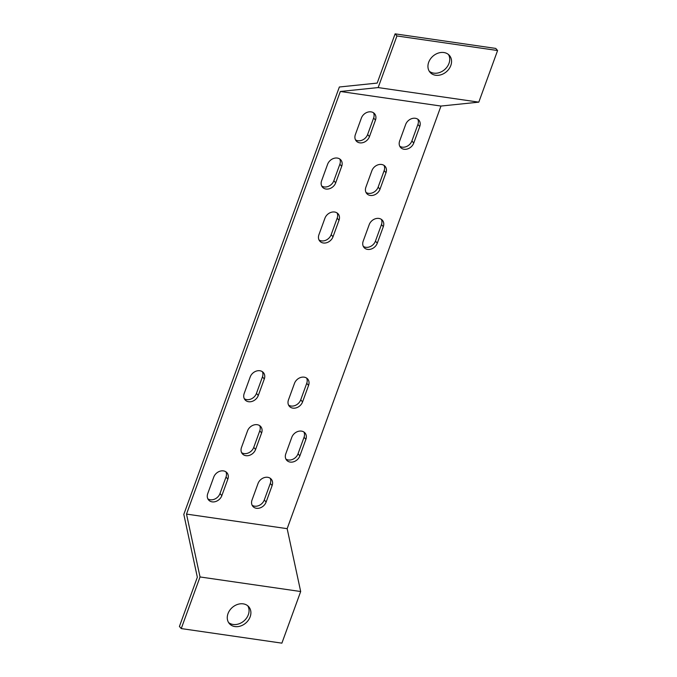 <?xml version="1.0" encoding="UTF-8"?>
<svg xmlns="http://www.w3.org/2000/svg" width="677" height="677" viewBox="0 0 677 677"><rect width="100%" height="100%" fill="white"/><g stroke="black" fill="none" stroke-linecap="round" stroke-linejoin="round"><path stroke-width="1.02" d="M181.25 628.578L281.886 643.15L300.681 591.529L287.158 528.669L440.972 106.052L478.8 102.151L497.587 50.53L495.75 48.422L395.114 33.85L377.191 83.085L339.363 86.994L183.814 514.376L197.337 577.236L179.413 626.47L181.25 628.578L200.037 576.956L186.513 514.097L340.336 91.48L378.155 87.578L396.942 35.957L395.114 33.85M234.953 626.572A12.846 10.299 138.9 0 0 248.425 620.124A12.846 10.299 138.9 0 0 248.772 606.778A12.846 10.299 138.9 0 0 232.321 607.447A12.846 10.299 138.9 0 0 229.393 623.652A12.846 10.299 138.9 0 0 234.953 626.572M300.681 591.529L200.037 576.956M228.564 622.527A12.846 10.299 138.9 0 0 233.116 624.465A12.846 10.299 138.9 0 0 246.081 618.71A12.846 10.299 138.9 0 0 247.765 605.805M244.295 398.685A8.175 6.558 138.9 0 0 256.448 393.405L262.456 376.886A8.175 6.558 138.9 0 0 262.354 371.673M319.019 239.954A8.175 6.558 138.9 0 0 331.171 234.682L337.18 218.155A8.175 6.558 138.9 0 0 337.078 212.942M288.58 405.1A8.175 6.558 138.9 0 0 300.732 399.819L306.74 383.3A8.175 6.558 138.9 0 0 306.639 378.088M363.304 246.369A8.175 6.558 138.9 0 0 375.456 241.088L381.464 224.569A8.175 6.558 138.9 0 0 381.363 219.356M321.702 186.006A8.175 6.558 138.9 0 0 333.854 180.725L339.871 164.206A8.175 6.558 138.9 0 0 339.761 158.993M285.889 459.048A8.175 6.558 138.9 0 0 298.041 453.776L304.058 437.257A8.175 6.558 138.9 0 0 303.948 432.036M241.604 452.642A8.175 6.558 138.9 0 0 253.757 447.362L259.773 430.843A8.175 6.558 138.9 0 0 259.672 425.63M365.986 192.412A8.175 6.558 138.9 0 0 378.138 187.14L384.155 170.621A8.175 6.558 138.9 0 0 384.045 165.4M252.123 505.245A8.175 6.558 138.9 0 0 264.275 499.964L270.292 483.446A8.175 6.558 138.9 0 0 270.191 478.233M207.839 498.831A8.175 6.558 138.9 0 0 219.991 493.558L226.008 477.04A8.175 6.558 138.9 0 0 225.906 471.818M355.467 139.809A8.175 6.558 138.9 0 0 367.619 134.528L373.636 118.01A8.175 6.558 138.9 0 0 373.526 112.797M399.752 146.224A8.175 6.558 138.9 0 0 411.904 140.943L417.912 124.424A8.175 6.558 138.9 0 0 417.811 119.211M429.235 71.195A12.846 10.299 138.9 0 0 444.679 69.553A12.846 10.299 138.9 0 0 448.436 54.473M497.587 50.53L396.942 35.957M443.884 52.535A12.846 10.299 138.9 0 0 430.411 58.984A12.846 10.299 138.9 0 0 430.064 72.329A12.846 10.299 138.9 0 0 446.515 71.66A12.846 10.299 138.9 0 0 449.435 55.455A12.846 10.299 138.9 0 0 443.884 52.535M478.8 102.151L378.155 87.578M440.972 106.052L340.336 91.48M250.202 376.954L244.194 393.472A8.175 6.558 138.9 0 0 245.066 399.862A8.175 6.558 138.9 0 0 252.182 401.368A8.175 6.558 138.9 0 0 258.275 395.512L264.292 378.993A8.175 6.558 138.9 0 0 263.412 372.604A8.175 6.558 138.9 0 0 256.304 371.098A8.175 6.558 138.9 0 0 250.202 376.954M324.926 218.222L318.918 234.741A8.175 6.558 138.9 0 0 319.789 241.13A8.175 6.558 138.9 0 0 326.906 242.637A8.175 6.558 138.9 0 0 333.008 236.781L339.016 220.262A8.175 6.558 138.9 0 0 338.136 213.873A8.175 6.558 138.9 0 0 331.028 212.375A8.175 6.558 138.9 0 0 324.926 218.222M294.487 383.368L288.47 399.887A8.175 6.558 138.9 0 0 289.35 406.276A8.175 6.558 138.9 0 0 296.467 407.774A8.175 6.558 138.9 0 0 302.56 401.926L308.577 385.408A8.175 6.558 138.9 0 0 307.697 379.018A8.175 6.558 138.9 0 0 300.588 377.512A8.175 6.558 138.9 0 0 294.487 383.368M369.21 224.637L363.194 241.156A8.175 6.558 138.9 0 0 364.074 247.545A8.175 6.558 138.9 0 0 371.191 249.051A8.175 6.558 138.9 0 0 377.284 243.195L383.3 226.677A8.175 6.558 138.9 0 0 382.42 220.287A8.175 6.558 138.9 0 0 375.312 218.781A8.175 6.558 138.9 0 0 369.21 224.637M327.609 164.274L321.6 180.793A8.175 6.558 138.9 0 0 322.48 187.182A8.175 6.558 138.9 0 0 329.589 188.68A8.175 6.558 138.9 0 0 335.69 182.832L341.699 166.314A8.175 6.558 138.9 0 0 340.827 159.924A8.175 6.558 138.9 0 0 333.71 158.418A8.175 6.558 138.9 0 0 327.609 164.274M291.795 437.317L285.787 453.835A8.175 6.558 138.9 0 0 286.667 460.225A8.175 6.558 138.9 0 0 293.776 461.731A8.175 6.558 138.9 0 0 299.877 455.875L305.886 439.356A8.175 6.558 138.9 0 0 305.005 432.967A8.175 6.558 138.9 0 0 297.897 431.469A8.175 6.558 138.9 0 0 291.795 437.317M247.52 430.902L241.503 447.429A8.175 6.558 138.9 0 0 242.383 453.818A8.175 6.558 138.9 0 0 249.491 455.316A8.175 6.558 138.9 0 0 255.593 449.469L261.61 432.95A8.175 6.558 138.9 0 0 260.73 426.552A8.175 6.558 138.9 0 0 253.613 425.054A8.175 6.558 138.9 0 0 247.52 430.902M371.893 170.68L365.885 187.199A8.175 6.558 138.9 0 0 366.765 193.588A8.175 6.558 138.9 0 0 373.873 195.094A8.175 6.558 138.9 0 0 379.975 189.238L385.983 172.72A8.175 6.558 138.9 0 0 385.103 166.33A8.175 6.558 138.9 0 0 377.994 164.833A8.175 6.558 138.9 0 0 371.893 170.68M258.03 483.513L252.022 500.032A8.175 6.558 138.9 0 0 252.902 506.421A8.175 6.558 138.9 0 0 260.01 507.928A8.175 6.558 138.9 0 0 266.112 502.072L272.12 485.553A8.175 6.558 138.9 0 0 271.249 479.164A8.175 6.558 138.9 0 0 264.132 477.657A8.175 6.558 138.9 0 0 258.03 483.513M221.828 495.657L227.844 479.138A8.175 6.558 138.9 0 0 226.964 472.749A8.175 6.558 138.9 0 0 219.847 471.251A8.175 6.558 138.9 0 0 213.754 477.099L207.737 493.618A8.175 6.558 138.9 0 0 208.618 500.007A8.175 6.558 138.9 0 0 215.726 501.513A8.175 6.558 138.9 0 0 221.828 495.657L219.991 493.558M361.374 118.077L355.366 134.596A8.175 6.558 138.9 0 0 356.246 140.985A8.175 6.558 138.9 0 0 363.354 142.492A8.175 6.558 138.9 0 0 369.456 136.636L375.464 120.117A8.175 6.558 138.9 0 0 374.584 113.728A8.175 6.558 138.9 0 0 367.476 112.221A8.175 6.558 138.9 0 0 361.374 118.077M405.658 124.492L399.65 141.011A8.175 6.558 138.9 0 0 400.53 147.4A8.175 6.558 138.9 0 0 407.639 148.898A8.175 6.558 138.9 0 0 413.74 143.05L419.748 126.531A8.175 6.558 138.9 0 0 418.868 120.142A8.175 6.558 138.9 0 0 411.76 118.636A8.175 6.558 138.9 0 0 405.658 124.492M287.158 528.669L186.513 514.097M417.912 124.424L419.748 126.531M411.904 140.943L413.74 143.05M373.636 118.01L375.464 120.117M367.619 134.528L369.456 136.636M226.008 477.04L227.844 479.138M270.292 483.446L272.12 485.553M264.275 499.964L266.112 502.072M384.155 170.621L385.983 172.72M378.138 187.14L379.975 189.238M259.773 430.843L261.61 432.95M253.757 447.362L255.593 449.469M304.058 437.257L305.886 439.356M298.041 453.776L299.877 455.875M339.871 164.206L341.699 166.314M333.854 180.725L335.69 182.832M381.464 224.569L383.3 226.677M375.456 241.088L377.284 243.195M306.74 383.3L308.577 385.408M300.732 399.819L302.56 401.926M337.18 218.155L339.016 220.262M331.171 234.682L333.008 236.781M262.456 376.886L264.292 378.993M256.448 393.405L258.275 395.512"/></g></svg>
